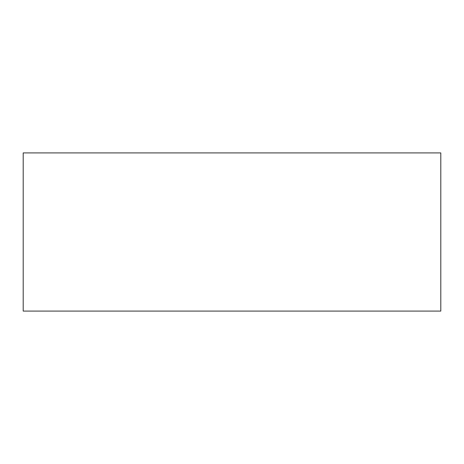<?xml version="1.0" encoding="UTF-8"?>
<svg xmlns="http://www.w3.org/2000/svg" width="464" height="464" viewBox="0 0 464 464"><rect width="100%" height="100%" fill="white"/><g stroke="black" fill="none" stroke-linecap="round" stroke-linejoin="round"><path stroke-width="0.7" d="M23.2 152.911L23.2 311.089L440.8 311.089L440.8 152.911L23.2 152.911"/></g></svg>
